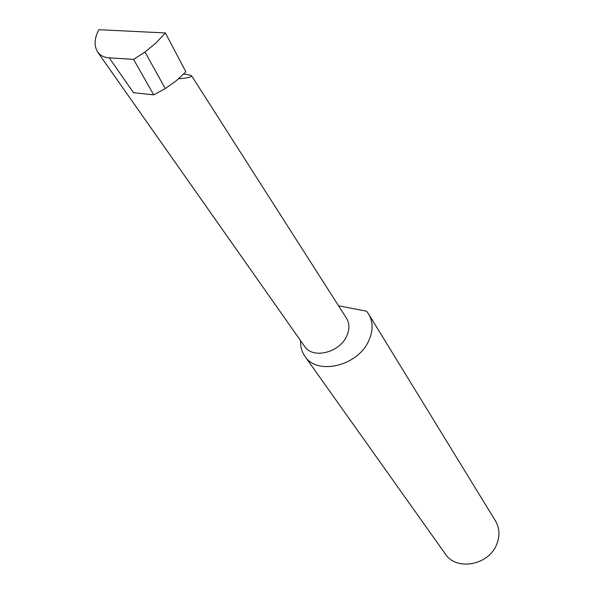 <?xml version="1.0" encoding="UTF-8"?>
<svg xmlns="http://www.w3.org/2000/svg" width="594" height="594" viewBox="0 0 594 594"><rect width="100%" height="100%" fill="white"/><g stroke="black" fill="none" stroke-linecap="round" stroke-linejoin="round"><path stroke-width="0.89" d="M178.846 78.564L178.935 78.705C186.575 78.2 190.83 77.287 191.699 75.958C191.32 75.297 188.64 74.673 183.657 74.102M191.699 75.958L346.525 318.28C349.68 323.544 349.71 329.536 346.614 336.263C339.285 352.895 312.496 359.207 304.603 346.391L97.579 51.982C100.401 55.628 104.277 57.573 109.199 57.818L133.576 59.363L145.018 52.034L165.273 88.603L176.218 80.777L185.877 71.837L165.384 32.96L98.886 29.7C94.342 38.09 93.911 45.523 97.579 51.982M300.623 340.733C300.326 346.584 301.745 351.752 304.863 356.237L445.344 553.979C456.348 571.369 489.189 565.228 496.844 543.978C500.029 535.632 499.569 527.925 495.455 520.871L368.659 314.085L366.535 311.182L338.543 305.784M304.863 356.237C316.899 375.69 357.781 366.142 368.726 340.808C373.225 330.843 373.203 321.941 368.659 314.085M109.199 57.818L133.494 92.671L153.735 94.884L165.273 88.603M153.735 94.884L133.576 59.363M145.018 52.034L155.851 43.065L165.384 32.96"/></g></svg>

